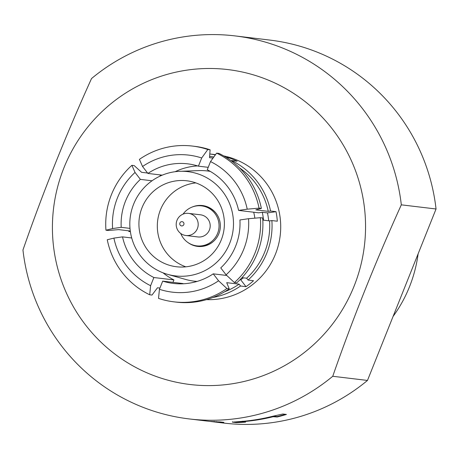 <?xml version="1.0" encoding="UTF-8"?>
<svg xmlns="http://www.w3.org/2000/svg" width="459" height="459" viewBox="0 0 459 459"><rect width="100%" height="100%" fill="white"/><g stroke="black" fill="none" stroke-linecap="round" stroke-linejoin="round"><path stroke-width="0.69" d="M188.024 242.582A20.575 20.311 -83.2 0 0 219.723 231.061A20.575 20.311 -83.2 0 0 192.287 206.992M191.73 244.572A20.575 20.311 -83.2 0 0 197.886 246.431M217.17 214.841A20.144 19.886 -83.2 0 0 202.998 206.039L201.564 205.867A20.144 19.886 -83.2 0 0 183.043 214.129M180.726 233.465A20.144 19.886 -83.2 0 0 218.427 230.848A20.144 19.886 -83.2 0 0 201.564 205.867M185.878 235.501L197.846 236.936A11.142 10.999 -83.2 0 0 203.308 215.529A11.142 10.999 -83.2 0 0 200.497 214.801L188.529 213.372A11.142 10.999 -83.2 0 0 183.066 234.773A11.142 10.999 -83.2 0 0 197.852 227.188A11.142 10.999 -83.2 0 0 188.529 213.372M182.653 221.806A2.146 2.117 -83.2 0 0 179.899 222.994A2.146 2.117 -83.2 0 0 181.064 225.782A2.146 2.117 -83.2 0 0 183.818 224.594A2.146 2.117 -83.2 0 0 182.653 221.806M165.59 263.931A43.289 42.733 -83.2 0 0 176.508 266.754A43.289 42.733 -83.2 0 0 223.034 234.474A43.289 42.733 -83.2 0 0 197.72 183.611A43.289 42.733 -83.2 0 0 186.802 180.789A43.289 42.733 -83.2 0 0 140.276 213.062A43.289 42.733 -83.2 0 0 165.59 263.931M195.878 182.911A43.289 42.733 -83.2 0 0 157.758 219.907A43.289 42.733 -83.2 0 0 183.996 266.134A43.289 42.733 -83.2 0 0 185.832 266.834M162.17 272.48A52.504 51.827 -83.2 0 0 167.558 274.333A52.504 51.827 -83.2 0 0 230.688 240.648A52.504 51.827 -83.2 0 0 201.14 175.063A52.504 51.827 -83.2 0 0 179.894 171.31A52.504 51.827 -83.2 0 0 130.614 214.755A52.504 51.827 -83.2 0 0 162.17 272.48M167.558 274.333L185.706 279.468A55.487 54.77 -83.2 0 0 197.129 281.413M225.604 275.325A55.487 54.77 -83.2 0 0 226.253 274.981M254.854 218.168A55.487 54.77 -83.2 0 0 253.701 212.219M150.139 374.165A158.59 156.542 96.8 0 1 63.893 167.902A158.59 156.542 96.8 0 1 267.827 79.923A158.59 156.542 96.8 0 1 354.078 286.181A158.59 156.542 96.8 0 1 150.139 374.165M91.519 78.564A192.878 190.393 96.8 0 1 235.065 35.911A192.878 190.393 96.8 0 1 283.702 48.493A192.878 190.393 96.8 0 1 401.315 204.834C375.703 261.423 352.845 318.575 332.746 376.277A192.878 190.393 96.8 0 1 189.2 418.929A192.878 190.393 96.8 0 1 140.569 406.347A192.878 190.393 96.8 0 1 22.95 250.006C42.871 192.757 65.729 135.612 91.519 78.564M130 228.375L121.21 227.325L112.593 228.565A69.011 68.116 96.8 0 1 117.429 197.904A69.011 68.116 96.8 0 1 135.038 172.452L131.899 165.326L134.212 165.607L141.596 172.32L147.586 173.037M131.899 165.326A78.437 77.428 -83.2 0 0 111.399 194.702A78.437 77.428 -83.2 0 0 105.949 230.206L112.593 228.565M243.471 277.827A63.944 63.118 96.8 0 1 240.717 279.801L246.013 286.668A72.654 71.713 -83.2 0 0 253.523 280.719L248.072 280.065A72.654 71.713 -83.2 0 0 271.871 220.567L277.322 221.221A72.654 71.713 -83.2 0 0 276.008 211.674L270.558 211.02A72.654 71.713 -83.2 0 0 231.64 160.558L237.091 161.212A72.654 71.713 -83.2 0 0 232.736 159.262A72.654 71.713 -83.2 0 0 228.266 157.615L226.132 157.357M206.481 299.647A72.654 71.713 -83.2 0 0 279.135 241.973A72.654 71.713 -83.2 0 0 235.943 159.646A72.654 71.713 -83.2 0 0 223.694 155.905M130.379 231.634L128.79 231.445L130.322 231.227M128.744 230.831A72.654 71.713 -83.2 0 0 128.79 231.445M215.317 154.924A72.654 71.713 -83.2 0 0 209.792 153.977L215.518 154.654M216.459 421.62L216.424 422.045A192.878 190.393 96.8 0 1 209.08 421.31L223.935 423.089A192.878 190.393 -83.2 0 0 367.481 380.436L436.05 208.994A192.878 190.393 -83.2 0 0 318.431 52.653A192.878 190.393 -83.2 0 0 269.8 40.071L235.065 35.911M209.08 421.31A192.878 190.393 96.8 0 1 208.317 421.219M216.424 422.045L223.866 422.372L220.286 421.947A192.878 190.393 96.8 0 1 210.784 421.396L213.63 421.758A192.878 190.393 96.8 0 1 207.548 421.127L189.2 418.929M245.594 422.114L242.754 421.649A192.878 190.393 96.8 0 0 273.134 416.726L277.225 416.99A192.878 190.393 96.8 0 0 286.416 414.437L282.836 414.012L272.835 416.233A192.878 190.393 96.8 0 1 239.954 421.557L232.506 422.16L236.087 422.59A192.878 190.393 96.8 0 0 245.594 422.114M232.397 422.131L232.501 421.729M367.481 380.436L332.746 376.277M163.031 272.818A60.221 59.446 -83.2 0 0 173.921 279.927L172.951 282.354M226.78 275.469L213.234 273.845L218.582 280.776A69.011 68.116 96.8 0 1 159.434 289.296L162.704 281.126L182.745 283.524A60.221 59.446 -83.2 0 0 183.531 283.765M276.008 211.674L267.471 212.901L262.296 212.282A63.944 63.118 96.8 0 1 263.483 220.171M262.296 212.282L258.647 212.81L238.605 210.411A60.221 59.446 -83.2 0 0 207.25 169.75L210.52 161.579L216.619 153.122L218.932 153.398A78.437 77.428 96.8 0 1 261.372 208.426L255.824 209.866L268.245 211.352L270.558 211.02M197.64 165.911A60.221 59.446 -83.2 0 0 175.143 171.712M210.302 171.408A55.487 54.77 -83.2 0 0 198.747 170.605L179.894 171.31M246.013 286.668L240.562 286.014L239.128 284.155L226.706 282.669L229.225 288.797L226.912 288.522L218.582 280.776M212.901 297.484A72.654 71.713 -83.2 0 0 240.562 286.014M210.52 161.579A69.011 68.116 96.8 0 1 247.223 209.166L259.06 208.151L261.372 208.426M247.223 209.166L238.605 210.411M159.927 288.068L157.477 287.776L152.009 295.057L149.703 294.781L150.609 285.705A69.011 68.116 96.8 0 1 113.907 238.112L122.524 236.873L131.704 237.969M173.921 279.927L153.88 277.529L150.609 285.705M153.88 277.529A60.221 59.446 96.8 0 1 122.524 236.873M271.871 220.567L269.559 220.899L262.818 220.091M248.537 218.713A69.011 68.116 96.8 0 1 226.092 274.826L220.745 267.895A60.221 59.446 96.8 0 0 239.919 219.959L248.537 218.713L260.373 217.692L262.686 217.973A78.437 77.428 96.8 0 1 236.735 282.847L234.423 282.572A78.437 77.428 -83.2 0 0 260.373 217.692M269.559 220.899A70.296 69.389 96.8 0 1 246.638 278.206L242.002 277.655M226.092 274.826L234.423 282.572M246.638 278.206L248.072 280.065M240.717 279.801L240.028 279.72M159.434 289.296L158.527 298.379A78.437 77.428 -83.2 0 0 173.835 301.833A78.437 77.428 -83.2 0 0 226.912 288.522M130.293 231.015L118.674 229.626L108.261 230.487L105.949 230.206M135.038 172.452L140.385 179.383L152.032 180.783M159.784 174.862L160.57 175.877M231.64 160.558L231.462 160.989M149.703 294.781A78.437 77.428 -83.2 0 1 107.263 239.753L113.907 238.112M213.039 158.085L209.516 157.667L210.107 149.8L207.801 149.525L201.696 157.982L198.426 166.158L208.22 167.328M228.266 157.615L227.911 158.498M213.234 273.845A60.221 59.446 96.8 0 1 173.404 283.433A60.221 59.446 96.8 0 1 162.704 281.126M121.21 227.325A60.221 59.446 96.8 0 1 140.385 179.383M162.245 175.154L147.896 173.433A60.221 59.446 96.8 0 1 187.725 163.846A60.221 59.446 96.8 0 1 198.426 166.158M147.896 173.433L142.548 166.502A69.011 68.116 96.8 0 1 201.696 157.982M207.801 149.525A78.437 77.428 96.8 0 0 192.487 146.071A78.437 77.428 96.8 0 0 139.41 159.376L142.548 166.502M436.05 208.994L401.315 204.834M393.07 316.452A135.445 133.695 -83.2 0 0 418.126 253.81M192.487 146.071L194.8 146.346A78.437 77.428 96.8 0 1 210.107 149.8M216.619 153.122A78.437 77.428 96.8 0 1 259.06 208.151M229.225 288.797A78.437 77.428 96.8 0 1 176.147 302.108L173.835 301.833M239.472 167.851A70.296 69.389 96.8 0 1 268.245 211.352M209.62 156.33A70.296 69.389 96.8 0 1 213.808 157.024M239.128 284.155A70.296 69.389 96.8 0 1 224.635 291.763M267.471 212.901A63.944 63.118 96.8 0 1 268.664 220.79M196.773 245.869L198.208 246.041A20.144 19.886 -83.2 0 0 214.055 240.837M202.775 205.58A20.575 20.311 -83.2 0 0 196.36 205.936M214.192 421.373L214.158 421.798M242.191 421.282L242.22 421.706M242.719 421.219L242.754 421.649M257.47 419.469A192.453 189.969 96.8 0 0 273.036 416.313L273.134 416.726M273.036 416.313L273.753 416.17L273.851 416.588M273.753 416.17L277.127 416.577L277.225 416.99M285.355 414.311A192.453 189.969 96.8 0 1 277.127 416.577M234.274 421.941L236.075 422.16L236.087 422.59M243.327 421.838A192.453 189.969 96.8 0 1 236.075 422.16"/></g></svg>
